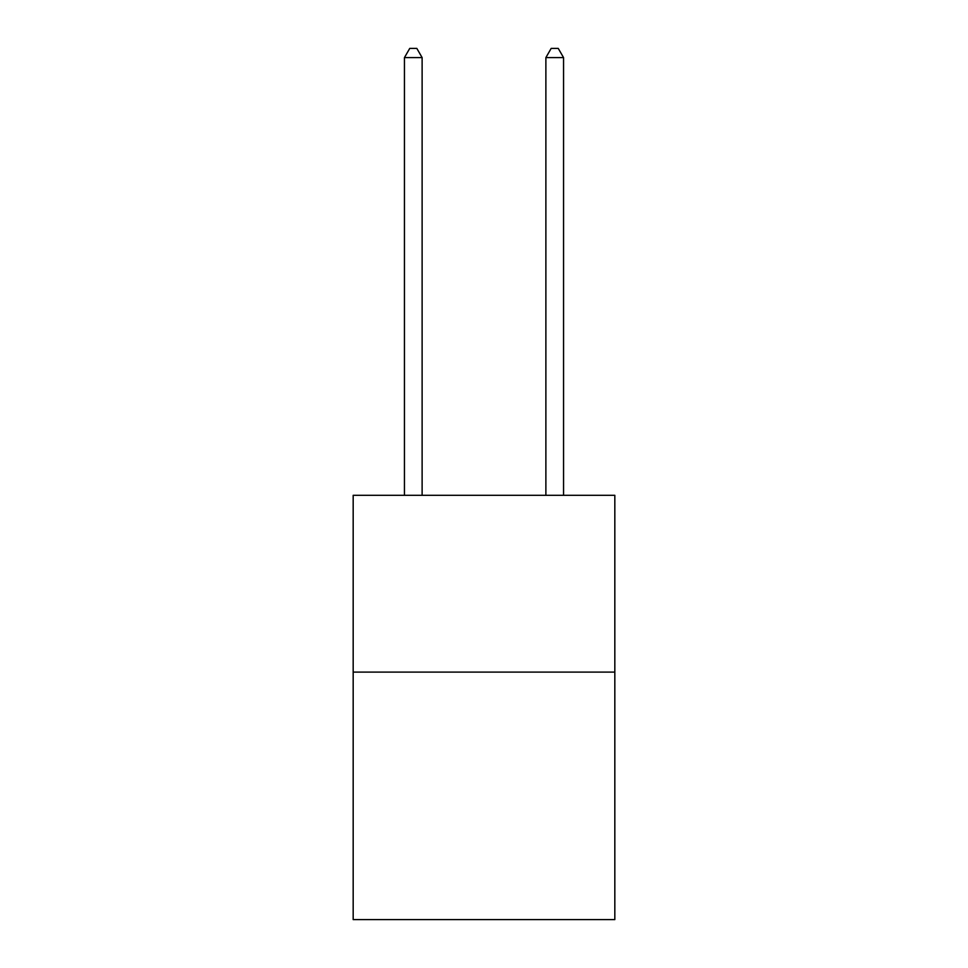 <?xml version="1.0" encoding="UTF-8"?>
<svg xmlns="http://www.w3.org/2000/svg" width="968" height="968" viewBox="0 0 968 968"><rect width="100%" height="100%" fill="white"/><g stroke="black" fill="none" stroke-linecap="round" stroke-linejoin="round"><path stroke-width="1.45" d="M614.825 672.095L614.825 919.6L353.175 919.6L353.175 495.314L614.825 495.314L614.825 672.095L353.175 672.095M422.121 495.314L422.121 57.596L404.442 57.596L404.442 495.314M404.442 57.596L409.754 48.4L416.821 48.4L422.121 57.596M563.558 495.314L563.558 57.596L545.879 57.596L545.879 495.314M545.879 57.596L551.179 48.4L558.246 48.4L563.558 57.596"/></g></svg>
